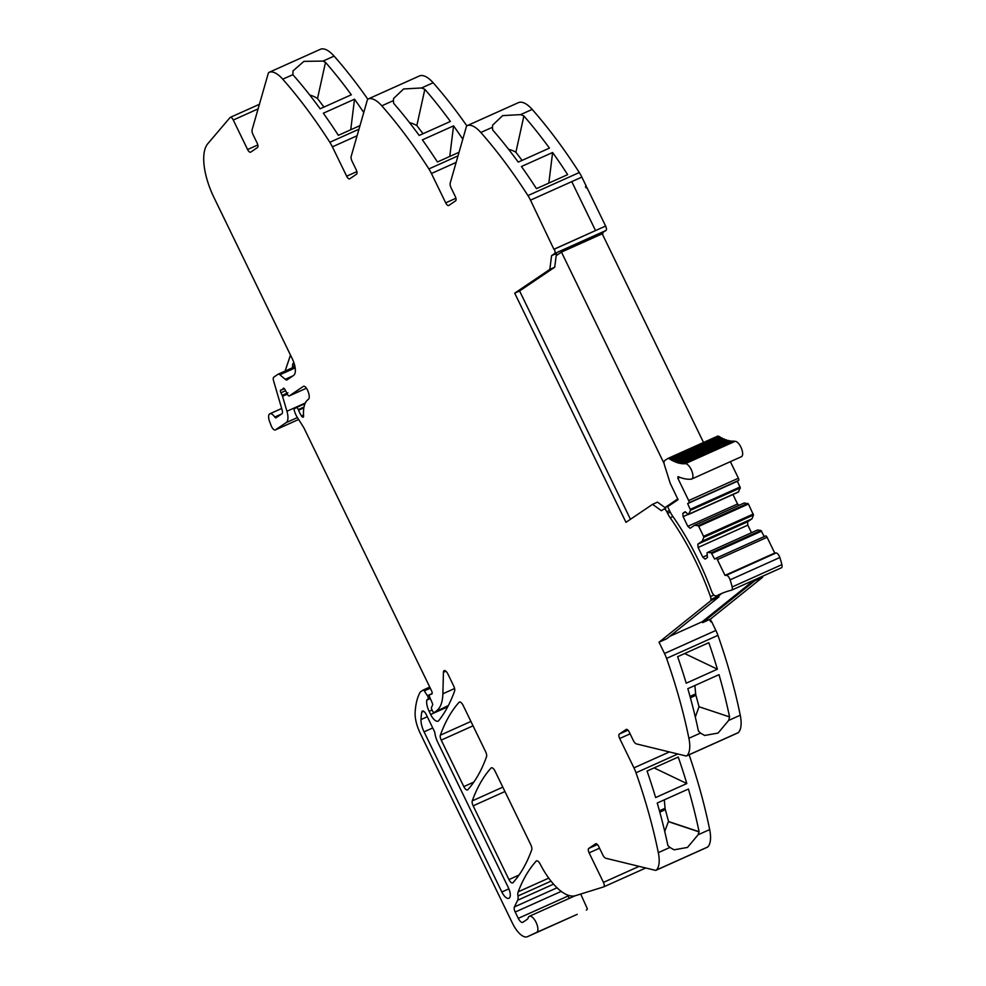 <?xml version="1.0" encoding="UTF-8"?>
<svg xmlns="http://www.w3.org/2000/svg" width="986" height="986" viewBox="0 0 986 986"><rect width="100%" height="100%" fill="white"/><g stroke="black" fill="none" stroke-linecap="round" stroke-linejoin="round"><path stroke-width="1.48" d="M677.801 498.904L664.983 507.58L657.465 502.12L652.584 504.327L661.384 510.723L663.775 509.158A3.932 1.627 -114.2 0 1 663.861 509.096A3.932 1.627 -114.2 0 1 666.844 511.759L667.608 513.336L670.283 512.128M664.983 507.58L665.846 508.209M652.584 504.327L625.974 522.321L514.704 293.162L519.597 290.969L554.724 267.206L549.831 269.4L514.704 293.162M549.831 269.4L551.581 255.657L556.474 253.464L554.724 267.206M630.461 519.289L519.597 290.969M594.459 237.293L605.971 230.49A3.932 1.627 -114.2 0 0 605.626 226.04L586.904 187.5L586.091 187.87L585.45 186.551L586.263 186.181L581.851 177.098A19.634 8.134 -114.2 0 0 579.3 172.525L527.941 195.585A19.634 8.134 -114.2 0 1 530.493 200.158L553.922 249.347L530.493 200.158L571.757 181.621L530.493 200.158L553.922 249.347L595.532 230.576L571.757 181.621L595.532 230.576L554.255 249.113A3.932 1.627 -114.2 0 1 554.613 253.55L551.581 255.657M467.13 125.678L518.488 102.618A5.891 2.44 -114.2 0 0 518.476 102.618L467.117 125.69A5.891 2.44 -114.2 0 1 467.13 125.678A29.457 12.202 65.8 0 1 480.835 132.481L492.421 127.28L492.704 129.979A294.567 122.03 65.8 0 1 518.242 162.111L549.424 148.11A294.567 122.03 65.8 0 0 523.886 115.978L520.608 114.622L532.193 109.421A294.567 122.03 65.8 0 1 579.3 172.525M480.835 132.481A294.567 122.03 65.8 0 1 480.885 132.543A294.567 122.03 65.8 0 1 482.327 134.182A294.567 122.03 65.8 0 1 487.626 140.382A294.567 122.03 65.8 0 1 527.941 195.585M523.566 165.562L552.616 152.51A294.567 122.03 65.8 0 1 567.653 174.645L536.47 188.646A294.567 122.03 65.8 0 0 521.434 166.523L523.566 165.562M518.488 102.618A29.457 12.202 65.8 0 1 532.193 109.421M492.421 127.28L492.667 125.111L502.65 115.621L520.608 114.622M467.117 125.69A5.891 2.44 -114.2 0 0 466.378 126.676L450.208 183.1A4.905 2.034 -114.2 0 0 451.132 187.907L455.249 196.399A3.932 1.627 65.8 0 1 455.594 200.848L448.778 205.458A3.932 1.627 -114.2 0 1 448.667 205.519A3.932 1.627 -114.2 0 1 445.697 202.857L431.437 173.499A19.634 8.134 -114.2 0 0 428.885 168.926A294.567 122.03 65.8 0 0 388.583 113.723A294.567 122.03 65.8 0 0 383.283 107.523A294.567 122.03 65.8 0 0 381.792 105.822L393.377 100.621L393.66 103.333A294.567 122.03 65.8 0 1 419.198 135.452L450.38 121.451A294.567 122.03 65.8 0 0 424.843 89.319L421.564 87.964L433.15 82.762A294.567 122.03 65.8 0 1 466.859 125.851M459.045 152.275L437.427 161.987A294.567 122.03 65.8 0 0 422.378 139.864L453.56 125.863A294.567 122.03 65.8 0 1 462.804 139.174M419.42 75.959L368.061 99.031A5.891 2.44 -114.2 0 0 368.061 99.031L419.432 75.959A5.891 2.44 -114.2 0 0 419.42 75.971A5.891 2.44 -114.2 0 0 419.42 75.959A29.457 12.202 65.8 0 1 433.15 82.762M356.87 171.613L346.653 176.198A3.932 1.627 -114.2 0 0 349.623 178.86A3.932 1.627 -114.2 0 0 349.722 178.799L356.55 174.189A3.932 1.627 65.8 0 0 356.192 169.74L352.076 161.248A4.905 2.034 -114.2 0 1 351.164 156.441L367.334 100.017A5.891 2.44 -114.2 0 1 368.061 99.031A29.457 12.202 65.8 0 1 381.792 105.822M393.377 100.621L393.624 98.452L403.607 88.962L421.564 87.964M346.653 176.198L332.393 146.84A19.634 8.134 -114.2 0 0 329.842 142.267A294.567 122.03 65.8 0 0 289.527 87.064A294.567 122.03 65.8 0 0 284.227 80.877A294.567 122.03 65.8 0 0 282.785 79.225A294.567 122.03 65.8 0 0 282.736 79.163L292.879 74.689A294.567 122.03 65.8 0 1 294.321 76.341A294.567 122.03 65.8 0 1 320.142 108.793L351.324 94.792A294.567 122.03 65.8 0 0 325.503 62.34L323.014 61.083L334.094 56.103A294.567 122.03 65.8 0 1 367.803 99.192M359.989 125.616L338.371 135.328A294.567 122.03 65.8 0 0 323.334 113.205L354.516 99.204A294.567 122.03 65.8 0 1 363.748 112.527M282.736 79.163A29.457 12.202 65.8 0 0 269.03 72.36L320.388 49.3A5.891 2.44 -114.2 0 0 320.364 49.312A5.891 2.44 -114.2 0 0 320.376 49.3A29.457 12.202 65.8 0 1 334.094 56.103M292.867 74.616L292.99 70.93L303.922 61.366L323.014 61.083M269.03 72.36A5.891 2.44 -114.2 0 0 269.018 72.372A5.891 2.44 -114.2 0 0 268.278 73.358L252.108 129.782A4.905 2.034 -114.2 0 0 253.032 134.589L257.149 143.081A3.932 1.627 65.8 0 1 257.494 147.53L250.678 152.14A3.932 1.627 -114.2 0 1 250.567 152.201A3.932 1.627 -114.2 0 1 247.597 149.539L233.275 120.033A3.932 1.627 -114.2 0 0 230.293 117.371A3.932 1.627 -114.2 0 0 230.034 117.568L207.763 143.746A49.09 20.336 -114.2 0 0 214.024 197.619L292.275 358.768A14.728 6.101 65.8 0 1 293.569 375.456L287.099 379.832A4.905 2.034 65.8 0 1 286.963 379.906A4.905 2.034 65.8 0 1 285.237 379.339L279.901 374.754A4.905 2.034 65.8 0 0 278.163 374.187L294.962 366.644L278.311 374.138M430.907 694.169L430.771 694.218A4.905 2.034 -114.2 0 1 431.363 694.169A2.946 1.22 65.8 0 0 431.732 694.132A2.946 1.22 65.8 0 0 431.548 690.755L304.304 428.713A9.835 4.08 65.8 0 0 303.072 426.507L297.23 417.275A9.885 4.092 65.8 0 1 295.011 412.715L294.407 411.014A2.453 1.023 65.8 0 1 294.432 408.82L296.207 407.625A2.453 1.023 65.8 0 1 296.268 407.588A2.453 1.023 65.8 0 1 298.29 409.597L298.548 410.238A15.788 6.545 65.8 0 0 301.482 415.956A2.724 1.134 65.8 0 0 302.677 417.152A2.699 1.122 65.8 0 0 303.183 417.177A2.699 1.122 65.8 0 0 303.577 416.006A39.28 16.269 65.8 0 1 308.236 399.49A8.245 3.414 65.8 0 0 308.556 392.785A8.837 3.661 -114.2 0 0 307.509 390.148A8.837 3.661 -114.2 0 0 307.459 390.062L307.238 389.593A4.905 2.034 65.8 0 0 303.528 386.29A4.905 2.034 65.8 0 0 303.405 386.364L303.676 386.241M275.291 429.958A4.905 2.034 -114.2 0 0 275.427 429.884L298.622 419.469L275.291 429.958A4.905 2.034 -114.2 0 1 271.175 425.693L269.671 421.761A8.344 3.463 65.8 0 1 269.844 413.787A8.344 3.463 65.8 0 1 274.786 417.053A1.96 0.813 65.8 0 0 275.944 417.817A1.96 0.813 65.8 0 0 275.994 417.793L281.885 413.812A4.905 2.034 65.8 0 0 282.132 410.016L273.59 380.879A4.905 2.034 65.8 0 1 273.837 377.096L278.04 374.249A4.905 2.034 65.8 0 1 278.163 374.187M275.427 429.884L286.162 422.624A14.728 6.101 -114.2 0 0 286.926 411.261L282.526 396.286A2.453 1.023 -114.2 0 0 282.181 395.398L280.924 392.798L285.583 390.702M284.375 388.706L281.713 389.901A4.905 2.034 -114.2 0 1 281.084 389.951A2.453 1.023 -114.2 0 0 280.764 389.975A2.453 1.023 -114.2 0 0 280.924 392.798M281.713 389.901A4.905 2.034 -114.2 0 0 281.836 389.827L282.563 389.347A4.905 2.034 -114.2 0 0 283.031 388.632A2.453 1.023 -114.2 0 1 283.327 388.25A2.453 1.023 -114.2 0 1 285.139 389.827L287.431 394.351A2.453 1.023 -114.2 0 0 289.255 395.928A2.453 1.023 -114.2 0 0 289.317 395.891L303.405 386.364M289.255 395.928L306.436 388.213L289.317 395.904M430.771 694.218A4.905 2.034 -114.2 0 0 430.635 694.292L429.711 694.92A2.453 1.023 -114.2 0 0 429.847 697.509L432.201 702.858A2.453 1.023 -114.2 0 1 432.521 705.224L431.548 707.221A2.453 1.023 -114.2 0 0 431.942 709.784L432.595 711.116A1.96 0.813 -114.2 0 0 434.086 712.447A1.96 0.813 -114.2 0 0 434.136 712.422L448.371 705.532M447.693 706.826L430.648 714.48A9.823 4.067 -114.2 0 0 438.08 721.136A9.823 4.067 -114.2 0 0 438.77 720.581A343.658 142.378 -114.2 0 0 454.608 690.989A4.905 2.034 65.8 0 0 453.733 686.059L447.866 673.968A4.905 2.034 -114.2 0 0 444.144 670.64A4.905 2.034 -114.2 0 0 443.429 672.279L442.874 693.787A54.008 22.37 65.8 0 1 436.317 710.943M495.046 771.138L530.85 844.866A4.905 2.034 65.8 0 1 531.725 849.809A343.658 142.378 -114.2 0 1 512.979 882.692A4.905 2.034 -114.2 0 1 512.671 882.914A4.905 2.034 -114.2 0 1 508.961 879.586L473.144 805.821A4.905 2.034 -114.2 0 1 472.269 800.878A343.658 142.378 -114.2 0 1 491.028 768.045A4.905 2.034 65.8 0 1 491.336 767.823A4.905 2.034 65.8 0 1 495.046 771.138M463.124 705.384L485.654 751.8A4.905 2.034 65.8 0 1 486.529 756.73A343.658 142.378 -114.2 0 1 467.832 789.7A4.905 2.034 -114.2 0 1 467.524 789.922A4.905 2.034 -114.2 0 1 463.814 786.606L441.235 740.116A4.905 2.034 -114.2 0 1 440.36 735.174A343.658 142.378 -114.2 0 1 459.094 702.278A4.905 2.034 65.8 0 1 459.402 702.057A4.905 2.034 65.8 0 1 463.124 705.384M430.648 714.48L429.12 711.325A11.795 4.881 -114.2 0 1 426.827 700.109A2.453 1.023 -114.2 0 1 427.086 699.666L427.961 699.074A2.453 1.023 -114.2 0 0 427.394 695.685L424.3 690.927A1.96 0.813 -114.2 0 0 423.08 690.077A1.96 0.813 -114.2 0 0 423.031 690.114L420.504 691.827A4.918 2.034 -114.2 0 0 420.172 692.184A93.3 38.651 -114.2 0 0 418.495 695.697A93.276 38.639 65.8 0 0 415.131 712.718A24.551 10.168 65.8 0 0 420.246 733.301L512.56 923.401A19.634 8.134 65.8 0 0 527.424 936.7A19.634 8.134 65.8 0 1 527.424 936.7L536.606 932.423A8.837 3.661 65.8 0 0 537.629 931.154A8.837 3.661 65.8 0 0 535.497 921.244A8.837 3.661 65.8 0 0 529.346 916.302L574.974 895.818M577.155 914.367L527.424 936.7L577.204 914.342A19.634 8.134 65.8 0 1 577.155 914.367A19.634 8.134 65.8 0 1 577.118 914.392M577.204 914.342L536.606 932.423M580.705 894.043L587.36 908.821A8.837 3.661 65.8 0 1 586.337 910.09M561.231 891.381L515.21 912.05L518.279 918.36A5.891 2.44 65.8 0 0 522.728 922.354A5.891 2.44 65.8 0 0 522.888 922.267L526.968 919.507A14.728 6.101 65.8 0 0 528.311 917.584A8.837 3.661 65.8 0 1 529.346 916.302M569.415 898.308A5.891 2.44 65.8 0 1 567.998 896.027L567.505 895.017M515.21 912.05A4.905 2.034 65.8 0 1 514.409 906.935L557.041 887.794M536.877 860.79L536.211 861.098A343.658 142.378 -114.2 0 0 518.168 891.837A10.316 4.277 65.8 0 0 517.958 896.003A9.823 4.067 65.8 0 1 517.65 900.255L514.409 906.935M536.211 861.098A4.905 2.034 65.8 0 1 536.52 860.877A4.905 2.034 65.8 0 1 539.995 863.724A49.09 20.336 65.8 0 1 540.809 865.252A49.09 20.336 65.8 0 0 575.417 895.695L603.617 886.907A3.932 1.627 -114.2 0 0 603.691 886.882A3.932 1.627 -114.2 0 0 603.444 882.384L589.11 852.865L599.537 848.194M689.115 754.783A294.567 122.03 65.8 0 1 709.673 829.583A29.457 12.202 65.8 0 1 707.726 846.986A5.891 2.44 -114.2 0 1 707.418 847.196L656.06 870.256A5.891 2.44 -114.2 0 1 655.259 870.305L605.835 858.264A4.905 2.034 -114.2 0 1 602.791 854.899L598.662 846.407A3.932 1.627 65.8 0 0 595.692 843.745A3.932 1.627 65.8 0 0 595.593 843.806L588.765 848.416A3.932 1.627 -114.2 0 0 589.11 852.865M656.06 870.256A5.891 2.44 -114.2 0 0 656.368 870.046A29.457 12.202 65.8 0 0 658.315 852.643L669.901 847.442L674.079 849.821L687.476 847.43L698.088 834.785L699.099 831.728A294.567 122.03 65.8 0 0 688.425 789.022L657.243 803.023A294.567 122.03 65.8 0 1 667.916 845.729L667.879 845.569M669.408 751.936L633.949 767.872A19.634 8.134 -114.2 0 1 635.995 772.777A294.567 122.03 65.8 0 1 658.315 852.643M669.901 847.442L668.114 845.643M647.062 771.052L678.245 757.038A294.567 122.03 65.8 0 1 686.811 783.55L655.628 797.551A294.567 122.03 65.8 0 0 647.062 771.052M633.949 767.872L619.689 738.514L630.103 733.83M686.638 755.892A5.891 2.44 -114.2 0 0 686.934 755.695A29.457 12.202 65.8 0 0 688.894 738.28L700.479 733.079L704.657 735.47L718.054 733.066L728.666 720.421L740.252 715.22A29.457 12.202 65.8 0 1 738.292 732.623A5.891 2.44 -114.2 0 1 737.996 732.832L686.638 755.892A5.891 2.44 -114.2 0 1 685.837 755.942L636.414 743.9A4.905 2.034 -114.2 0 1 633.357 740.535L629.241 732.043A3.932 1.627 65.8 0 0 626.27 729.393A3.932 1.627 65.8 0 0 626.159 729.443L619.344 734.065A3.932 1.627 -114.2 0 0 619.689 738.514M729.578 716.908A294.567 122.03 -114.2 0 0 719.004 674.658L689.966 687.723M728.666 720.421L729.578 716.921L699.037 706.74L695.303 717.044M740.252 715.22A294.567 122.03 -114.2 0 0 717.931 635.354A19.634 8.134 -114.2 0 0 715.873 630.436L711.473 621.353L710.647 621.722L710.006 620.404L710.82 620.034L710.401 619.146L702.648 622.622L702.217 621.747L669.827 636.29M688.894 738.28A294.567 122.03 -114.2 0 0 688.881 738.206A294.567 122.03 -114.2 0 0 688.401 735.901A294.567 122.03 -114.2 0 0 686.552 727.385A294.567 122.03 -114.2 0 0 666.573 658.414A19.634 8.134 -114.2 0 0 664.515 653.508L659.03 642.219L666.782 638.731L718.991 596.863L718.548 596L710.807 599.476L711.239 600.351L659.03 642.219M700.479 733.079L698.396 730.922A294.567 122.03 -114.2 0 0 687.821 688.659L689.966 687.698M708.823 642.687L677.641 656.688A294.567 122.03 -114.2 0 1 686.207 683.199L717.389 669.198A294.567 122.03 -114.2 0 0 708.823 642.687M711.239 600.351L718.991 596.863M710.807 599.476A3.981 1.652 -114.2 0 0 710.462 596.592A144.338 59.801 -114.2 0 0 710.376 596.345A144.338 59.801 -114.2 0 0 670.209 517.786A14.728 6.101 65.8 0 1 667.608 513.336M721.382 593.72L718.548 596A3.981 1.652 -114.2 0 0 718.621 594.965M426.162 714.394L433.988 730.503A4.905 2.034 65.8 0 1 434.949 733.485A14.728 6.101 65.8 0 0 437.821 742.421L508.332 887.622A9.33 3.87 65.8 0 1 508.912 898.32A9.33 3.87 65.8 0 1 501.849 892.01L424.079 731.846A14.728 6.101 65.8 0 1 420.997 719.583A82.676 34.251 65.8 0 1 421.774 712.175A4.905 2.034 65.8 0 1 422.439 711.066A4.905 2.034 65.8 0 1 426.162 714.394M586.263 186.181L585.511 186.687M522.075 160.398L515.888 152.238L523.886 115.978M515.888 152.238A20.62 16.392 12.4 0 0 508.628 149.354M548.832 183.1L552.616 152.51M423.031 133.739L416.844 125.579L424.843 89.319M416.844 125.579A20.62 16.392 12.4 0 0 409.584 122.695M449.776 156.441L453.56 125.863M309.777 95.063A20.62 16.392 12.4 0 1 317.517 98.551L325.503 62.34M317.517 98.551L323.975 107.08M350.733 129.782L354.516 99.204M290.476 355.083L285.102 371.069M698.901 831.814L668.385 821.646L664.724 831.395M659.807 812.144L665.353 809.654L668.582 821.56L699.099 831.728M664.293 799.856L665.094 808.273L659.449 810.8M665.353 809.654A4.905 2.034 65.8 0 1 665.094 808.273M654.075 767.897L686.811 783.55M694.871 685.517L695.66 693.91L690.015 696.449M690.385 697.78L695.919 695.29A4.905 2.034 65.8 0 1 695.66 693.91M695.919 695.29L699.037 706.728M684.654 653.545L717.389 669.186M702.648 622.622L754.857 580.754L754.438 579.916M710.401 619.146L762.609 577.278L754.857 580.754M710.08 620.539L710.82 620.034M597.935 235.728L598.046 234.791M602.939 232.597L602.668 234.742M762.178 576.44L762.609 577.278M754.327 579.965L702.217 621.747M667.978 458.441L717.401 436.243A5.398 2.243 65.8 0 1 717.549 436.169A5.398 2.243 65.8 0 1 717.857 436.083A5.411 2.243 65.8 0 1 718.967 436.428A78.067 32.341 65.8 0 0 719.521 436.773M719.595 436.81L720.754 437.501A78.067 32.341 65.8 0 0 721.653 437.994M721.764 438.055L722.898 438.634A78.067 32.341 65.8 0 0 723.736 439.029M723.884 439.103L725.006 439.583A78.067 32.341 65.8 0 0 725.77 439.879M725.979 439.953L727.064 440.335A78.067 32.341 65.8 0 0 727.73 440.532M728.013 440.619L729.073 440.89A78.067 32.341 65.8 0 0 729.603 441.013M729.985 441.087L731.02 441.247A78.067 32.341 65.8 0 0 731.365 441.297M731.908 441.358L732.906 441.42A78.067 32.341 65.8 0 0 732.98 441.42M733.757 441.42L734.718 441.383A78.067 32.341 65.8 0 0 735.038 441.346A8.344 3.463 65.8 0 1 741.373 448.199A8.344 3.463 65.8 0 1 741.41 456.703L691.679 479.036A8.344 3.463 65.8 0 1 691.211 479.159A94.755 39.255 65.8 0 1 678.048 476.595L677.85 478.259L688.684 500.568A1.96 0.813 65.8 0 1 688.857 502.798L687.661 503.599L690.582 510.255L740.313 487.922L737.392 481.267L687.661 503.599M730.367 461.658L738.415 478.235A1.96 0.813 65.8 0 1 738.588 480.465L737.392 481.267M685.566 512.079L682.854 513.299L685.159 511.734L688.425 514.507L738.157 492.174L740.313 487.922M739.081 505.288L737.553 503.994L732.943 494.504M753.304 514.026L703.573 536.359L703.745 537.358L753.477 515.025L748.448 504.031L744.294 502.946L694.563 525.279L690.126 528.274L687.821 526.327L683.113 516.627L682.854 513.299M753.477 515.025L751.998 518.809L747.561 521.816L747.819 525.144L751.505 532.723M703.745 537.358L702.266 541.141L697.829 544.149L698.1 547.476L702.796 557.176L705.113 559.124L707.406 557.571L707.048 552.838L707.726 552.382L757.458 530.049L760.958 530.456L764.249 536.569M707.726 552.382L711.239 552.789L714.628 559.124L715.824 558.322A1.96 0.813 65.8 0 1 715.873 558.286L765.555 535.99A1.96 0.813 65.8 0 1 765.604 535.953A1.96 0.813 65.8 0 1 767.083 537.284L774.737 553.047L776.068 552.961A4.659 1.923 65.8 0 1 779.84 557.509A39.021 16.17 65.8 0 1 781.873 564.633A4.659 1.923 65.8 0 1 781.38 567.813A4.659 1.923 65.8 0 1 781.245 567.862L731.785 590.072M691.679 479.036A8.344 3.463 65.8 0 0 691.642 470.532A8.344 3.463 65.8 0 0 685.307 463.679A78.067 32.341 65.8 0 1 684.987 463.716L684.025 463.753A78.067 32.341 65.8 0 1 683.175 463.753L682.176 463.691A78.067 32.341 65.8 0 1 681.289 463.58L680.254 463.42A78.067 32.341 65.8 0 1 679.342 463.223L678.282 462.952A78.067 32.341 65.8 0 1 677.345 462.668L676.248 462.286A78.067 32.341 65.8 0 1 675.274 461.916L674.165 461.436A78.067 32.341 65.8 0 1 673.167 460.967L672.033 460.388A78.067 32.341 65.8 0 1 671.022 459.833L669.864 459.143A78.067 32.341 65.8 0 1 669.235 458.761A5.411 2.243 65.8 0 0 668.126 458.416A5.398 2.243 65.8 0 0 667.818 458.502A5.398 2.243 65.8 0 0 667.682 458.576L664.663 460.61A5.398 2.243 65.8 0 0 664.453 464.998L669.962 482.511A4.659 1.923 65.8 0 0 670.566 484.003L678.06 499.668L667.645 506.718L670.123 511.808A14.728 6.101 65.8 0 0 672.735 516.27A144.338 59.801 65.8 0 1 709.686 586.177A144.338 59.801 65.8 0 1 711.645 591.378A4.905 2.034 65.8 0 0 715.725 595.815A8.356 3.463 65.8 0 0 715.898 595.852A8.356 3.463 65.8 0 0 716.871 595.741L716.945 595.704A8.356 3.463 65.8 0 1 716.871 595.741M716.945 595.704A373.374 154.679 65.8 0 1 720.483 593.991A373.374 154.679 65.8 0 1 731.513 590.195A4.659 1.923 65.8 0 0 731.661 590.146L781.38 567.813M765.604 535.953L715.873 558.286A1.96 0.813 65.8 0 1 717.364 559.617L725.006 575.38L726.337 575.294A4.659 1.923 65.8 0 1 730.108 579.842A39.021 16.17 65.8 0 1 732.142 586.966A4.659 1.923 65.8 0 1 731.661 590.146M703.573 536.359L698.717 526.364L748.448 504.031M747.807 503.353L698.076 525.686L698.717 526.364M698.076 525.686L694.563 525.279M688.425 514.507L690.582 510.255M671.022 459.833L720.754 437.501M673.167 460.967L722.898 438.634M675.274 461.916L725.006 439.583M677.345 462.668L727.064 440.335M679.342 463.223L729.073 440.89M681.289 463.58L731.02 441.247M683.175 463.753L732.906 441.42M684.987 463.716L734.718 441.383M738.834 491.706L689.103 514.039M688.228 514.335L683.113 516.627M737.553 503.994L687.821 526.327M751.998 518.809L702.266 541.141M747.561 521.816L697.829 544.149M747.819 525.144L698.1 547.476M707.221 555.192L702.796 557.176M774.737 553.047L725.006 575.38M703.523 442.467L602.212 233.805L561.453 252.108L664.096 463.506M561.453 252.108L556.19 255.67M581.851 177.098L571.757 181.621M455.914 198.272L445.697 202.857M456.136 162.407L431.437 173.499M458.022 155.85L428.885 168.926M357.092 135.748L332.393 146.84M358.978 129.191L329.842 142.267M257.814 144.954L247.597 149.539M258.098 108.879L233.275 120.033M285.237 379.339L292.953 375.863M279.901 374.754L295.171 367.889M274.786 417.053L281.651 413.972M286.162 422.624L297.415 417.571M305.327 402.991L286.926 411.261M282.526 396.286L287.32 394.129M282.181 395.398L287.887 392.835M284.362 388.694L281.836 389.827M282.563 389.347L284.251 388.583M283.82 388.287L283.031 388.632M302.677 417.152L303.503 416.782M301.482 415.956L303.515 415.044M298.548 410.238L303.848 407.859M298.29 409.597L304.008 407.033M296.342 407.563L305.019 403.668L296.268 407.588M431.363 694.169L431.991 693.885M434.086 712.447L448.026 706.186L434.136 712.422M442.874 693.787L454.595 688.524M445.845 671.183L443.429 672.279M432.053 710.006L429.12 711.325M430.303 698.544L426.827 700.109M430.179 698.273L427.086 699.666M427.961 699.074L430.106 698.113M432.115 693.577L427.394 695.685M430.315 688.228L424.3 690.927M429.76 687.094L423.142 690.064M518.279 918.36L567.998 896.027M553.54 884.134L517.65 900.255M517.958 896.003L551.038 881.151M518.168 891.837L548.734 878.119M603.691 886.882L645.756 867.988L603.765 886.845M639.101 866.361L603.444 882.384M597.417 844.534L588.765 848.416M707.726 846.986L656.368 870.046M698.088 834.785L709.673 829.583M635.995 772.777L677.826 753.994M627.996 730.17L619.344 734.065M738.292 732.623L686.934 755.695M717.931 635.354L666.573 658.414M715.873 630.436L664.515 653.508M713.913 595.051L710.462 596.592M605.971 230.49L554.613 253.55M605.626 226.04L595.532 230.576M518.993 875.075L508.961 879.586M504.943 791.536L473.144 805.821M502.823 787.148L472.269 800.878M491.694 767.737L491.028 768.045M473.81 782.108L463.814 786.606M473.046 725.819L441.235 740.116M470.914 721.444L440.36 735.174M459.772 701.983L459.094 702.278M501.849 892.01L508.887 888.854M432.743 727.951L424.079 731.846M420.997 719.583L427.308 716.748M421.774 712.175L423.721 711.3M293.89 362.688L293.717 362.799A4.905 4.462 -124.1 0 1 293.729 367.199M292.62 367.692A9.823 4.067 65.8 0 1 293.717 362.799M670.209 517.786L672.933 516.565M669.519 510.563L666.844 511.759M668.126 458.416L717.857 436.083M669.235 458.761L718.967 436.428M685.307 463.679L735.038 441.346M677.85 478.259L679.896 477.347M738.415 478.235L688.684 500.568M688.857 502.798L738.588 480.465M740.141 486.936L690.41 509.269M760.958 530.456L711.239 552.789M711.88 553.466L761.611 531.134M717.364 559.617L767.083 537.284M776.068 552.961L726.337 575.294M730.108 579.842L779.84 557.509M732.142 586.966L781.873 564.633M320.376 49.3L269.018 72.372M259.417 104.294L230.293 117.371M269.844 413.787L281.676 408.463M429.76 687.082L423.08 690.077M667.818 458.502L717.549 436.169M669.999 459.008L719.731 436.675M672.181 460.215L721.912 437.883M674.338 461.226L724.057 438.893M676.433 462.04L726.164 439.707M678.479 462.656L728.21 440.323M680.463 463.075L730.195 440.742M682.386 463.297L732.117 440.964M684.235 463.309L733.966 440.976"/></g></svg>
